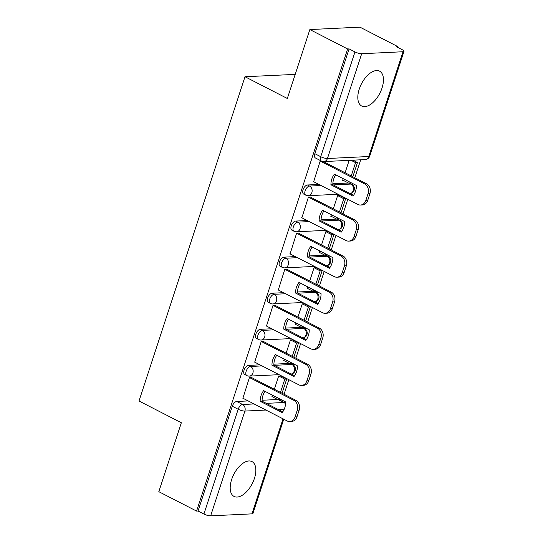 <?xml version="1.0" encoding="UTF-8"?>
<svg xmlns="http://www.w3.org/2000/svg" width="543" height="543" viewBox="0 0 543 543"><rect width="100%" height="100%" fill="white"/><g stroke="black" fill="none" stroke-linecap="round" stroke-linejoin="round"><path stroke-width="0.81" d="M254.409 478.458A19.589 10.324 117.2 0 0 251.972 461.584A19.589 10.324 117.2 0 0 231.63 479.557A19.589 10.324 117.2 0 0 234.067 496.431A19.589 10.324 117.2 0 0 254.409 478.458M382.021 88.041A19.589 10.324 117.2 0 0 379.577 71.16A19.589 10.324 117.2 0 0 359.242 89.133A19.589 10.324 117.2 0 0 361.679 106.007A19.589 10.324 117.2 0 0 382.021 88.041M259.968 364.842L248.511 365.391A5.023 2.647 117.2 0 0 244.078 370.156A5.023 2.647 117.2 0 0 244.703 374.487L246.793 375.559A5.023 2.647 -62.8 0 1 246.169 371.229A5.023 2.647 -62.8 0 1 250.601 366.464L262.059 365.914M271.758 328.759L260.307 329.309A5.023 2.647 117.2 0 0 255.875 334.081A5.023 2.647 117.2 0 0 256.5 338.404L258.583 339.477A5.023 2.647 -62.8 0 1 257.959 335.153A5.023 2.647 -62.8 0 1 262.391 330.382L273.848 329.832M283.555 292.677L272.097 293.227A5.023 2.647 117.2 0 0 267.665 297.998A5.023 2.647 117.2 0 0 268.29 302.322L270.38 303.394A5.023 2.647 -62.8 0 1 269.756 299.071A5.023 2.647 -62.8 0 1 274.188 294.299L285.645 293.749M295.344 256.595L283.894 257.151A5.023 2.647 117.2 0 0 279.462 261.916A5.023 2.647 117.2 0 0 280.086 266.24L282.17 267.312A5.023 2.647 -62.8 0 1 281.546 262.988A5.023 2.647 -62.8 0 1 285.978 258.224L297.435 257.667M307.141 220.519L295.684 221.069A5.023 2.647 117.2 0 0 291.252 225.834A5.023 2.647 117.2 0 0 291.876 230.157L293.967 231.23A5.023 2.647 -62.8 0 1 293.342 226.906A5.023 2.647 -62.8 0 1 297.774 222.141L309.232 221.592M318.931 184.437L307.481 184.987A5.023 2.647 117.2 0 0 303.048 189.751A5.023 2.647 117.2 0 0 303.673 194.075L305.763 195.147A5.023 2.647 -62.8 0 1 305.132 190.824A5.023 2.647 -62.8 0 1 309.564 186.059L321.022 185.509M281.797 401.175L282.136 400.143M284.064 394.259L288.828 379.672M293.559 365.195L293.933 364.061M295.854 358.176L300.625 343.59M305.356 329.112L305.723 327.979M307.65 322.094L312.415 307.508M317.146 293.03L317.519 291.896M319.44 286.012L324.212 271.425M328.943 256.948L329.309 255.814M331.237 249.929L336.002 235.343M340.732 220.872L341.106 219.732M343.027 213.847L347.798 199.261M352.529 184.79L352.896 183.649M354.823 177.765L360.695 159.798M397.476 47.261L397.707 46.555L396.247 46.63L402.132 49.651A5.023 1.242 18.1 0 1 403.985 51.354A5.023 1.242 18.1 0 1 403.008 51.741L361.686 53.73L327.443 158.502L368.758 156.52L403.008 51.741M295.202 74.391L245.002 76.733L287.328 98.48L309.856 29.56L347.629 48.965L196.58 511.085L158.814 491.68L181.342 422.753L139.015 401.005L245.002 76.733M309.856 29.56L359.941 27.15L397.707 46.555M283.751 419.203L252.936 513.474A5.023 1.242 -161.9 0 1 251.959 513.861L210.643 515.85A5.023 1.242 -161.9 0 1 203.924 514.038L198.039 511.017L232.289 406.239A5.023 2.647 -62.8 0 1 236.721 401.474L248.171 400.924M262.086 400.259L277.67 399.505M198.039 511.017L196.58 511.085M349.088 48.89L314.838 153.669A5.023 2.647 117.2 0 0 315.463 157.993L321.347 161.02A5.023 2.647 -62.8 0 1 320.723 156.689L354.973 51.918L349.088 48.89L347.629 48.965M354.973 51.918A5.023 1.242 18.1 0 0 361.686 53.73M321.083 160.884L320.227 160.925L313.664 181.729M343.176 178.654L342.626 180.337L343.162 180.31M339.789 195.609L337.637 195.602L333.307 208.851M310.542 197.157L308.438 197.007L301.874 217.811M331.386 214.736L330.836 216.419L331.366 216.392M327.999 231.691L325.848 231.685L321.517 244.934M298.752 233.239L296.641 233.09L290.077 253.893M319.589 250.818L319.04 252.502L319.576 252.475M316.202 267.774L314.051 267.767L309.72 281.016M286.955 269.321L284.851 269.165L278.287 289.976M307.8 286.901L307.25 288.584L307.779 288.557M304.413 303.856L302.261 303.849L297.931 317.098M275.165 305.404L273.054 305.247L266.491 326.051M296.003 322.983L295.453 324.66L295.989 324.639M292.616 339.938L290.464 339.932L286.134 353.181M263.369 341.479L261.264 341.33L254.701 362.133M284.213 359.066L283.663 360.742L284.193 360.722M280.826 376.021L278.674 376.007L274.344 389.263M251.579 377.561L249.468 377.412L242.904 398.216M273.876 364.177L289.46 363.423M285.672 328.094L301.256 327.341M297.462 292.012L313.046 291.265M309.259 255.929L324.843 255.183M321.049 219.847L336.633 219.1M332.845 183.765L348.43 183.018M349.163 160.355L345.104 172.769M272.416 395.148L271.867 396.824L272.403 396.804M313.467 181.627L357.878 204.446A7.534 6.122 -92.8 0 0 360.504 205.03A7.534 6.122 -92.8 0 0 365.839 200.428L368.032 193.722A7.534 6.122 87.2 0 0 364.604 183.86L320.194 161.04M352.97 196.111A15.571 12.659 -92.8 0 0 356.446 185.475L334.4 174.147A15.571 12.659 87.2 0 0 330.925 184.79L352.97 196.111M352.828 176.74L357.47 162.554L352.841 160.178M342.714 180.079L348.844 183.229L350.737 183.14L350.907 182.631M351.233 175.918L355.57 162.642L357.47 162.554M348.844 183.229L349.305 181.803M350.948 160.266L355.57 162.642M360.504 205.03L362.405 204.942A7.534 6.122 -92.8 0 0 367.74 200.34L369.932 193.634A7.534 6.122 87.2 0 0 366.505 183.765L323.289 161.563M353.541 195.337L332.818 184.695A15.571 12.659 87.2 0 1 335.73 174.832M332.818 184.695L330.925 184.79M301.67 217.702L346.081 240.529A7.534 6.122 -92.8 0 0 348.715 241.112A7.534 6.122 -92.8 0 0 354.043 236.51L356.235 229.804A7.534 6.122 87.2 0 0 352.814 219.942L308.397 197.123M341.174 232.194A15.571 12.659 -92.8 0 0 344.656 221.558L322.61 210.229A15.571 12.659 87.2 0 0 319.128 220.865L341.174 232.194M341.038 212.822L345.674 198.636L339.585 195.507M330.918 216.162L337.047 219.311L338.947 219.223L339.11 218.707M339.436 212.001L343.78 198.724L345.674 198.636M337.047 219.311L337.515 217.886M337.692 195.602L343.78 198.724M348.715 241.112L350.608 241.017A7.534 6.122 -92.8 0 0 355.943 236.422L358.136 229.716A7.534 6.122 87.2 0 0 354.708 219.847L310.094 196.926M341.744 231.42L321.028 220.777A15.571 12.659 87.2 0 1 323.94 210.915M321.028 220.777L319.128 220.865M289.881 253.785L334.291 276.611A7.534 6.122 -92.8 0 0 336.918 277.195A7.534 6.122 -92.8 0 0 342.253 272.593L344.445 265.887A7.534 6.122 87.2 0 0 341.018 256.024L296.607 233.205M329.384 268.276A15.571 12.659 -92.8 0 0 332.859 257.64L310.813 246.312A15.571 12.659 87.2 0 0 307.338 256.948L329.384 268.276M329.241 248.904L333.884 234.719L327.796 231.589M319.128 252.244L325.257 255.393L327.151 255.305L327.32 254.789M327.646 248.083L331.983 234.807L333.884 234.719M325.257 255.393L325.719 253.968M325.895 231.678L331.983 234.807M336.918 277.195L338.818 277.1A7.534 6.122 -92.8 0 0 344.153 272.505L346.346 265.798A7.534 6.122 87.2 0 0 342.918 255.929L298.304 233.008M329.954 267.502L309.232 256.859A15.571 12.659 87.2 0 1 312.144 246.99M309.232 256.859L307.338 256.948M278.084 289.867L322.494 312.687A7.534 6.122 -92.8 0 0 325.128 313.277A7.534 6.122 -92.8 0 0 330.456 308.675L332.649 301.969A7.534 6.122 87.2 0 0 329.228 292.107L284.81 269.28M317.587 304.358A15.571 12.659 -92.8 0 0 321.069 293.722L299.023 282.394A15.571 12.659 87.2 0 0 295.541 293.03L317.587 304.358M317.451 284.987L322.087 270.801L315.999 267.672M307.331 288.326L313.46 291.476L315.361 291.381L315.524 290.872M315.85 284.165L320.187 270.889L322.087 270.801M313.46 291.476L313.929 290.05M314.105 267.76L320.187 270.889M325.128 313.277L327.022 313.182A7.534 6.122 -92.8 0 0 332.357 308.587L334.549 301.881A7.534 6.122 87.2 0 0 331.121 292.012L286.507 269.09M318.157 303.585L297.442 292.942A15.571 12.659 87.2 0 1 300.347 283.073M297.442 292.942L295.541 293.03M266.294 325.949L310.705 348.769A7.534 6.122 -92.8 0 0 313.331 349.359A7.534 6.122 -92.8 0 0 318.666 344.757L320.859 338.051A7.534 6.122 87.2 0 0 317.431 328.189L273.02 305.363M305.797 340.441A15.571 12.659 -92.8 0 0 309.272 329.805L287.227 318.476A15.571 12.659 87.2 0 0 283.751 329.112L305.797 340.441M305.655 321.069L310.297 306.883L304.209 303.754M295.541 324.409L301.67 327.558L303.564 327.463L303.734 326.954M304.06 320.248L308.397 306.971L310.297 306.883M301.67 327.558L302.132 326.133M302.308 303.842L308.397 306.971M313.331 349.359L315.232 349.264A7.534 6.122 -92.8 0 0 320.567 344.669L322.759 337.956A7.534 6.122 87.2 0 0 319.332 328.094L274.717 305.173M306.367 339.667L285.645 329.024A15.571 12.659 87.2 0 1 288.557 319.155M285.645 329.024L283.751 329.112M254.497 362.032L298.908 384.851A7.534 6.122 -92.8 0 0 301.541 385.442A7.534 6.122 -92.8 0 0 306.87 380.84L309.062 374.134A7.534 6.122 87.2 0 0 305.641 364.265L261.224 341.445M294.001 376.523A15.571 12.659 -92.8 0 0 297.483 365.88L275.437 354.559A15.571 12.659 87.2 0 0 271.955 365.195L294.001 376.523M293.865 357.151L298.501 342.959L292.412 339.837M283.745 360.491L289.874 363.64L291.774 363.545L291.937 363.036M292.263 356.33L296.6 343.054L298.501 342.959M289.874 363.64L290.342 362.215M290.519 339.925L296.6 343.054M301.541 385.442L303.435 385.347A7.534 6.122 -92.8 0 0 308.77 380.752L310.963 374.039A7.534 6.122 87.2 0 0 307.535 364.177L262.921 341.248M294.571 375.749L273.855 365.106A15.571 12.659 87.2 0 1 276.76 355.237M273.855 365.106L271.955 365.195M242.707 398.114L287.118 420.934A7.534 6.122 -92.8 0 0 289.745 421.517A7.534 6.122 -92.8 0 0 295.08 416.922L297.272 410.216A7.534 6.122 87.2 0 0 293.844 400.347L249.434 377.528M282.211 412.605A15.571 12.659 -92.8 0 0 285.686 401.963L263.64 390.634A15.571 12.659 87.2 0 0 260.165 401.277L282.211 412.605M282.068 393.234L286.711 379.041L280.622 375.919M271.955 396.573L278.084 399.723L279.978 399.628L280.147 399.119M280.473 392.413L284.81 379.136L286.711 379.041M278.084 399.723L278.545 398.297M278.722 376.007L284.81 379.136M289.745 421.517L291.645 421.429A7.534 6.122 -92.8 0 0 296.98 416.827L299.166 410.121A7.534 6.122 87.2 0 0 295.745 400.259L251.131 377.331M282.781 411.832L262.059 401.189A15.571 12.659 87.2 0 1 264.97 391.32M262.059 401.189L260.165 401.277M248.511 365.391L250.601 366.464A5.023 4.086 87.2 0 1 252.882 373.041A5.023 4.086 -92.8 0 1 249.332 376.109L279.109 374.677M260.307 329.309L262.391 330.382A5.023 4.086 87.2 0 1 264.679 336.959A5.023 4.086 -92.8 0 1 261.122 340.027L290.899 338.594M272.097 293.227L274.188 294.299A5.023 4.086 87.2 0 1 276.468 300.876A5.023 4.086 -92.8 0 1 272.919 303.944L302.695 302.512M283.894 257.151L285.978 258.224A5.023 4.086 87.2 0 1 288.265 264.794A5.023 4.086 -92.8 0 1 284.708 267.862L314.485 266.43M295.684 221.069L297.774 222.141A5.023 4.086 87.2 0 1 300.055 228.718A5.023 4.086 -92.8 0 1 296.505 231.78L326.282 230.347M307.481 184.987L309.564 186.059A5.023 4.086 87.2 0 1 311.852 192.636A5.023 4.086 -92.8 0 1 308.295 195.697L338.072 194.272M236.721 401.474L242.606 404.501L254.056 403.944M266.294 403.361L283.921 402.512A5.023 2.647 -62.8 0 1 284.708 402.668L278.885 399.682M278.457 399.702L283.921 402.512A5.023 4.086 -92.8 0 1 285.577 404.04M284.233 409.184L278.192 409.476M265.955 410.06L244.886 411.071L210.643 515.85M251.959 513.861L283.025 418.829M274.29 365.33L291.924 364.482A5.023 2.647 -62.8 0 1 292.704 364.638L290.681 363.6M290.247 363.62L291.924 364.482A5.023 4.086 -92.8 0 1 294.204 371.059A5.023 4.086 -92.8 0 1 291.245 374.039M286.086 329.248L303.713 328.4A5.023 2.647 -62.8 0 1 304.501 328.556L302.471 327.517M302.044 327.538L303.713 328.4A5.023 4.086 -92.8 0 1 306.001 334.977A5.023 4.086 -92.8 0 1 303.042 337.956M297.876 293.166L315.51 292.317A5.023 2.647 -62.8 0 1 316.291 292.473L314.268 291.435M313.834 291.455L315.51 292.317A5.023 4.086 -92.8 0 1 317.791 298.894A5.023 4.086 -92.8 0 1 314.831 301.874M309.673 257.083L327.3 256.235A5.023 2.647 -62.8 0 1 328.087 256.391L326.058 255.353M325.63 255.373L327.3 256.235A5.023 4.086 -92.8 0 1 329.587 262.812A5.023 4.086 -92.8 0 1 326.628 265.792M321.463 221.001L339.097 220.153A5.023 2.647 -62.8 0 1 339.877 220.315L337.855 219.27M337.42 219.291L339.097 220.153A5.023 4.086 -92.8 0 1 341.377 226.73A5.023 4.086 -92.8 0 1 338.418 229.716M333.259 184.919L350.887 184.07A5.023 2.647 -62.8 0 1 351.674 184.233L349.644 183.188M349.217 183.215L350.887 184.07A5.023 4.086 -92.8 0 1 353.174 190.647A5.023 4.086 -92.8 0 1 350.215 193.634M314.838 153.669L320.723 156.689A5.023 1.242 -161.9 0 0 327.443 158.502A5.023 4.086 87.2 0 1 323.886 161.57L365.208 159.581A5.023 5.023 0 0 0 369.735 156.126L403.985 51.354M232.289 406.239L238.173 409.266A5.023 2.647 -62.8 0 1 242.606 404.501A5.023 4.086 -92.8 0 1 244.886 411.071A5.023 1.242 -161.9 0 1 238.173 409.266L203.924 514.038M369.735 156.126A5.023 1.242 18.1 0 1 368.758 156.52A5.023 4.086 87.2 0 1 365.208 159.581M366.505 183.765L364.604 183.86M367.74 200.34L365.839 200.428M369.932 193.634L368.032 193.722M354.708 219.847L352.814 219.942M355.943 236.422L354.043 236.51M358.136 229.716L356.235 229.804M342.918 255.929L341.018 256.024M344.153 272.505L342.253 272.593M346.346 265.798L344.445 265.887M331.121 292.012L329.228 292.107M332.357 308.587L330.456 308.675M334.549 301.881L332.649 301.969M319.332 328.094L317.431 328.189M320.567 344.669L318.666 344.757M322.759 337.956L320.859 338.051M307.535 364.177L305.641 364.265M308.77 380.752L306.87 380.84M310.963 374.039L309.062 374.134M295.745 400.259L293.844 400.347M296.98 416.827L295.08 416.922M299.166 410.121L297.272 410.216M350.242 193.647A5.023 5.023 0 0 0 351.674 184.233M305.763 195.147A5.023 5.023 0 0 0 308.295 195.697M338.445 229.73A5.023 5.023 0 0 0 339.877 220.315M293.967 231.23A5.023 5.023 0 0 0 296.505 231.78M326.655 265.805A5.023 5.023 0 0 0 328.087 256.391M282.17 267.312A5.023 5.023 0 0 0 284.708 267.862M314.859 301.888A5.023 5.023 0 0 0 316.291 292.473M270.38 303.394A5.023 5.023 0 0 0 272.919 303.944M303.069 337.97A5.023 5.023 0 0 0 304.501 328.556M258.583 339.477A5.023 5.023 0 0 0 261.122 340.027M291.272 374.052A5.023 5.023 0 0 0 292.704 364.638M246.793 375.559A5.023 5.023 0 0 0 249.332 376.109M285.638 403.293A5.023 5.023 0 0 0 284.708 402.668M321.347 161.02A5.023 5.023 0 0 0 323.886 161.57"/></g></svg>
